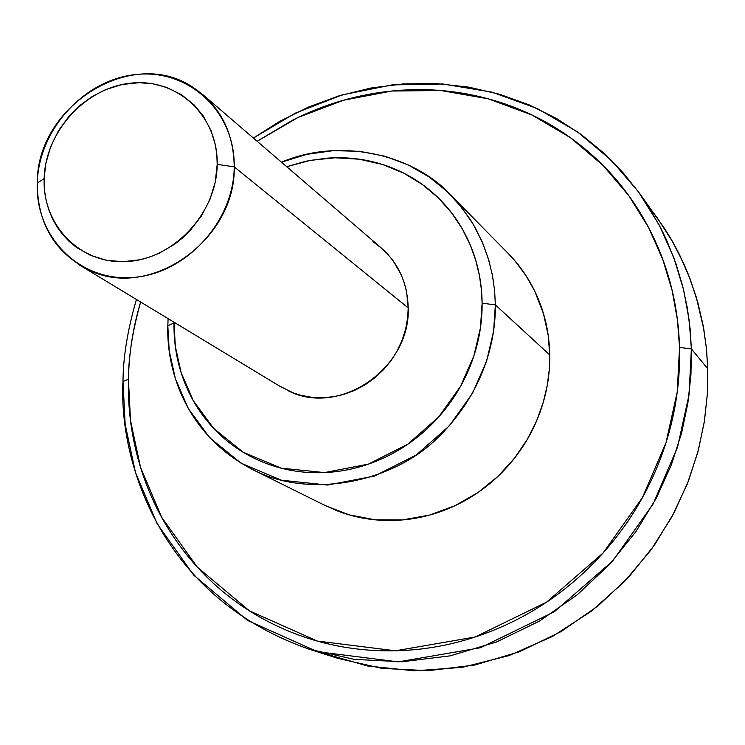 <?xml version="1.0" encoding="UTF-8"?>
<svg xmlns="http://www.w3.org/2000/svg" width="745" height="745" viewBox="0 0 745 745"><rect width="100%" height="100%" fill="white"/><g stroke="black" fill="none" stroke-linecap="round" stroke-linejoin="round"><path stroke-width="1.12" d="M380.853 247.582L386.962 253.356L392.764 260.256L400.847 273.955L404.228 282.597L406.584 291.546L408.213 307.918L234.219 166.861L217.195 164.347C216.897 212.614 174.451 258.599 127.74 261.504C81.019 265.118 42.316 225.847 44.151 178.632C45.305 131.465 85.908 87.072 131.772 83.058C177.636 78.337 218.183 116.015 217.195 164.347L234.219 166.861C235.243 111.778 188.932 69.006 136.791 74.435C84.66 79.054 38.61 129.434 37.25 183.028L44.151 178.632L44.598 190.962L46.153 200.507L48.779 209.773L52.429 218.639L57.011 226.852L62.533 234.377L68.978 241.231L76.148 247.182L90.285 255.265L106.116 260.219L122.823 261.719L140.004 259.744L149.615 257.081L159.048 253.3L174.665 244.202L182.786 237.739L190.31 230.363L201.541 215.78L209.941 199.464L215.249 182.087L217.195 164.347L216.795 154.271L215.296 144.53L211.003 130.552L203.143 115.81L194.166 104.961L181.445 94.68L166.852 87.472L153.181 83.822L139.026 82.686L122.115 84.502L105.716 89.586L92.259 96.487L80.004 105.38L69.061 116.201L58.52 130.654L50.651 146.756L45.78 163.732L44.151 178.632L37.25 183.028C36.617 105.622 132.629 45.79 193.113 87.463C219.943 105.501 233.641 131.967 234.219 166.861L408.213 307.918C407.301 279.151 395.539 257.099 372.928 241.743M647.973 205.722L657.155 217.68L672.819 242.088L679.365 254.38L690.066 278.835L697.888 302.759L703.206 325.835L706.372 347.859L707.75 368.691L706.53 349.396L703.783 329.057L696.184 296.855L688.38 274.505L683.547 263.162L671.832 240.346L664.885 228.976L639.35 193.057L647.293 204.67L660.852 228.175L666.524 239.937L675.817 263.246L682.653 286.005L687.328 307.974L690.14 328.983L691.379 348.93L689.19 320.49L683.649 290.01L673.908 257.9L659.12 224.85L638.493 191.875L611.412 160.352L577.645 131.977L537.527 108.64L492.017 92.156L442.781 83.971L392.019 84.911L342.104 94.913L295.309 113.138L253.393 138.058L279.813 121.295L308.486 107.066L339.012 95.844L370.908 88.022L403.567 83.887L436.356 83.58L468.633 87.109L499.765 94.317L529.201 104.915L556.496 118.502L581.314 134.621L603.441 152.753L622.783 172.393L639.35 193.057M257.146 141.28L297.972 117.496L343.426 100.268L391.768 91.02L440.817 90.527L488.264 98.806L532.042 115.028L570.586 137.788L602.984 165.325L628.938 195.842L648.699 227.709L662.854 259.623L672.167 290.606L677.456 320.015L679.533 347.459L691.379 348.93L690.95 374.735L687.914 402.794L681.619 432.957L671.338 464.899L656.345 498.051L635.969 531.548L609.727 564.216L577.468 594.612L539.464 621.088L496.552 641.976L450.138 655.861L402.03 661.765L354.285 659.39L308.877 649.109C154.327 594.743 118.79 453.221 123 381.542C123.121 357.172 127.6 329.812 136.437 299.471C127.6 329.812 123.121 357.172 123 381.542L128.41 379.214C128.531 356.24 132.619 330.51 140.665 302.032M323.339 504.626L336.842 510.707C355.412 517.933 374.903 521.155 395.325 520.392C415.757 519.572 435.508 514.748 454.58 505.902C473.643 497.017 490.48 484.771 505.091 469.173C519.675 453.547 530.85 435.816 538.616 415.98C546.327 396.126 550.043 375.778 549.745 354.937L495.36 304.882C495.723 339.292 484.734 391.237 438.87 436.682C393.416 482.704 309.315 499.625 252.257 469.359C181.855 432.417 166.461 364.65 167.821 325.761L168.109 318.637L167.821 325.761L174.023 322.92L174.032 322.231L174.023 322.92C173.65 343.389 177.077 362.983 184.313 381.701C191.577 400.41 202.193 416.837 216.162 430.973C230.158 445.1 246.53 455.8 265.276 463.073C284.041 470.328 303.783 473.494 324.494 472.591C345.214 471.65 365.274 466.612 384.671 457.495C404.06 448.332 421.214 435.76 436.132 419.789C451.023 403.781 462.459 385.659 470.458 365.404C478.402 345.149 482.294 324.41 482.117 303.187L495.36 304.882L494.587 290.373L492.343 274.877L488.301 258.552L482.08 241.622L473.336 224.45L461.742 207.52L447.075 191.465L429.25 177.031L408.418 165.036L384.997 156.245L359.649 151.309L333.266 150.648L306.865 154.355L281.47 162.186C341.834 136.596 414.965 155.621 450.902 195.218L458.007 202.975L470.058 219.142L475.04 227.402L483.086 243.978L488.813 260.275L492.557 275.976L494.633 290.885L495.36 304.882L549.745 354.937L548.19 335.222L543.487 313.71L534.64 290.95L525.942 275.576L514.711 260.554L508.081 253.337L450.902 195.218M286.732 166.703L310.535 160.324L335.036 157.782L359.323 159.216L382.492 164.477L403.781 173.166L422.62 184.667L438.703 198.263L451.908 213.247L462.338 228.948L470.197 244.826L475.776 260.443L479.417 275.501L481.428 289.796L482.117 303.187C481.894 281.983 477.685 261.989 469.49 243.187C461.267 224.422 449.784 208.293 435.043 194.799C420.282 181.333 403.464 171.452 384.578 165.157C365.693 158.899 346.183 156.599 326.049 158.247L306.093 161.19L286.713 166.694M257.109 141.252L293.046 119.917C325.314 103.695 359.22 93.972 394.794 90.732C430.396 87.528 465.15 91.272 499.057 101.981C532.992 112.746 563.49 129.965 590.552 153.647C617.614 177.403 638.94 206.048 654.557 239.592C670.109 273.201 678.434 309.156 679.533 347.459L677.233 391.972L666.03 442.632L642.404 497.641L603.077 552.986L546.597 602.128L475.152 637.003L395.483 650.795L317.24 641.045L249.407 610.844L197.257 567.085L161.665 517.281L140.526 467.301L130.533 420.729L128.41 379.214L123 381.542L125.16 424.315L135.432 472.321L157.176 523.847L193.821 575.242L247.554 620.445L317.491 651.698L398.221 661.877L480.469 647.74L554.243 611.794L612.567 561.097L653.151 503.974L677.522 447.177L689.041 394.878L691.379 348.93L707.75 368.691L691.379 348.93L679.533 347.459C680.53 385.808 673.992 423.337 659.94 460.056C645.775 496.757 625.185 529.518 598.179 558.331C571.098 587.079 539.92 609.475 504.635 625.521C469.341 641.473 432.957 649.891 395.483 650.795C358.047 651.614 322.548 645.114 288.986 631.294C255.488 617.428 226.406 597.62 201.737 571.871C177.124 546.113 158.536 516.546 145.964 483.188C133.448 449.85 127.591 415.188 128.41 379.214C129.015 352.832 133.094 327.092 140.637 302.014M288.529 390.929C339.673 416.967 410.635 368.235 408.213 307.918L407.711 317.472L405.625 329.225L401.9 340.772L396.666 351.78L391.488 359.975L383.768 369.455L374.903 377.817L365.125 384.83L354.462 390.464L343.305 394.552L334.179 396.638L322.52 397.765L311.019 397.234L299.872 395.036L293.362 392.922L279.44 386.022M252.257 469.359L325.286 505.594L349.163 514.86L375.266 519.824L402.486 519.936L429.52 515.093L455.111 505.65L478.206 492.371L498.079 476.241L514.404 458.315L527.171 439.578L536.633 420.832L543.161 402.673L547.23 385.51L549.279 369.557L549.745 354.937C549.4 334.105 545.135 314.437 536.949 295.914C529.62 279.412 519.74 264.959 507.298 252.536M308.877 649.109L337.858 658.366L381.896 668.358L428.17 670.705L474.751 665.043L519.675 651.679L561.171 631.536L597.909 606.011L629.078 576.686L654.408 545.144L674.067 512.802L688.529 480.786L698.428 449.933L704.481 420.776L707.368 393.649L707.75 368.691L707.331 394.291L704.258 422.154L697.841 452.14L687.328 483.878L671.962 516.751L651.056 549.847L624.161 581.892L591.148 611.347L552.418 636.481L508.956 655.609L462.319 667.343L414.481 670.845L367.583 665.983L323.609 653.356M324.326 643.056L323.824 642.851M234.219 166.861C236.016 240.086 149.549 300.719 88.906 269.969C54.674 252.527 37.455 223.556 37.25 183.028C35.127 236.668 79.044 281.498 132.303 277.494C185.533 274.309 233.977 221.87 234.219 166.861M495.36 304.882L482.117 303.187L480.45 327.809L473.913 355.793L460.624 386.171L438.833 416.818L407.738 444.244L368.449 464.107L324.494 472.591L281.051 468.139L243.075 452.178L213.619 428.347L193.337 400.763L181.175 372.77L175.336 346.49L174.023 322.92L167.821 325.761L169.208 350.793L175.382 378.721L188.271 408.465L209.801 437.809L241.082 463.204L281.442 480.236L327.651 485.051L374.428 476.092L416.259 454.99L449.365 425.814L472.553 393.202L486.681 360.869L493.618 331.087L495.36 304.882M203.106 94.848L381.356 248.02M79.715 265.136L280.772 386.832"/></g></svg>
